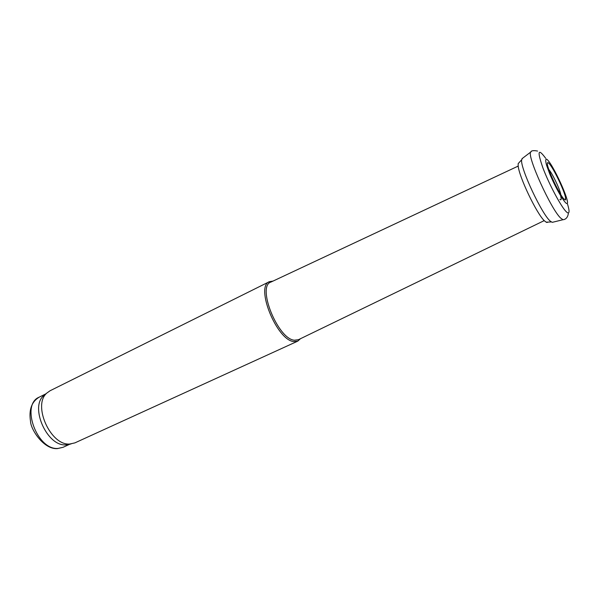 <?xml version="1.0" encoding="UTF-8"?>
<svg xmlns="http://www.w3.org/2000/svg" width="599" height="599" viewBox="0 0 599 599"><rect width="100%" height="100%" fill="white"/><g stroke="black" fill="none" stroke-linecap="round" stroke-linejoin="round"><path stroke-width="0.9" d="M566.452 203.45C563.389 201.451 555.258 187.09 549.695 173.777L546.617 165.391C545.479 161.153 545.449 159.072 546.535 159.132C552.068 161.977 571.364 204.124 566.856 203.593L566.452 203.45M553.027 222.154L552.308 222.334L550.721 221.465C542.612 215.962 519.7 167.211 521.684 159.708L522.568 158.271M547.591 222.341L546.573 222.416L544.498 220.889C536.741 213.955 518.689 176.099 518.18 165.698L518.172 163.647L519.34 162.359M565.471 199.572L565.276 199.744C562.304 201.189 544.536 163.804 547.733 162.838C550.608 161.453 567.523 196.472 565.471 199.572M517.843 166.252L270.913 282.077C256.604 286.165 277.779 339.064 294.379 340.217L298.399 339.715L542.2 221.6M273.009 281.096L269.4 281.672C254.964 286.419 276.835 340.457 293.832 341.572L297.763 341.145L300.473 338.712M269.4 281.672L50.046 390.765L46.819 393.079C32.324 405.141 50.668 445.911 69.791 444.016L74.905 442.878L297.763 341.145M45.569 394.09L43.675 395.632C29.598 407.357 47.299 446.697 65.868 444.847L69.477 444.271M567.553 204.169C569.686 211.32 569.529 214.09 567.088 212.465L566.295 211.761C561.188 206.902 549.216 184.552 542.994 168.124C537.041 151.06 537.939 147.781 545.682 158.301M563.644 219.631L562.978 219.721L560.746 218.156C551.155 209.628 526.738 155.755 530.714 152.071L531.208 151.607M548.744 169.405C551.904 172.789 558.994 187.217 560.544 193.402L560.739 194.188M559.863 199.377C561.203 200.47 561.495 199.474 560.739 196.397M45.891 393.835L39.175 397.174C20.373 404.535 37.108 450.485 58.058 448.426L63.075 447.296L69.881 444.181M551.357 221.929L546.078 222.177M547.883 162.389L548.205 162.898M565.299 198.524L565.763 199.886M537.573 151.068C533.484 150.267 531.201 150.604 530.714 152.071L521.969 158.72M568.391 212.982C567.755 219.204 563.809 219.713 562.978 219.721L552.3 222.334M521.684 159.716L518.172 163.654M544.498 220.889L543.503 220.754M518.18 165.698L517.656 166.552M544.229 220.619L542.29 221.555M67.11 444.765L71.071 443.934M43.675 395.632L46.819 393.079M63.075 447.296L57.467 448.606C43.914 449.714 30.669 429.595 30.504 421.232C28.752 409.731 31.642 401.712 39.175 397.174"/></g></svg>
